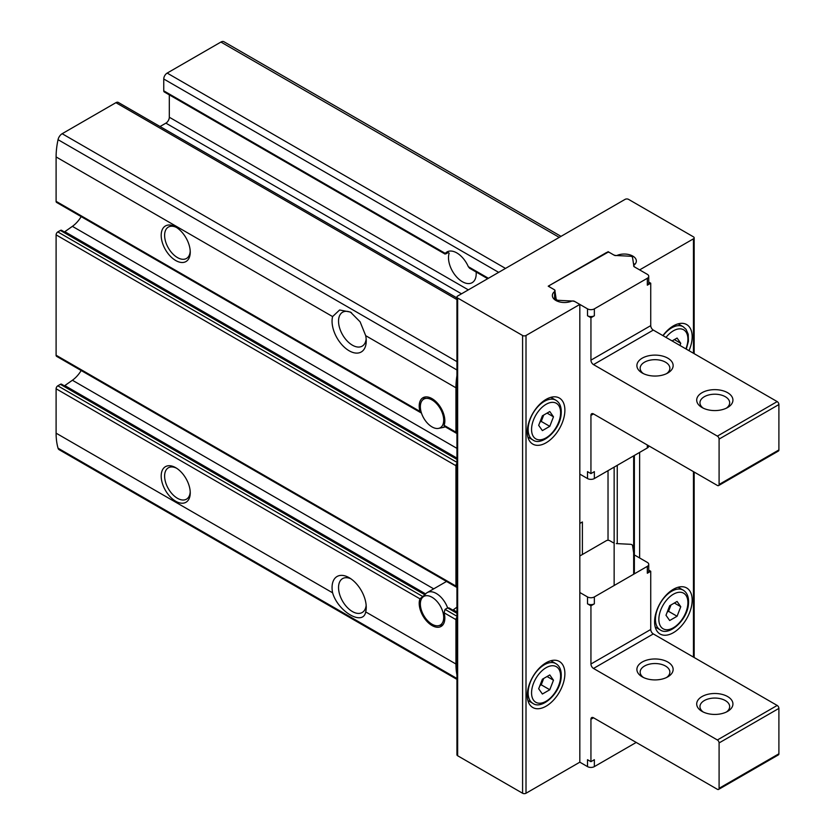 <?xml version="1.0" encoding="UTF-8"?>
<svg xmlns="http://www.w3.org/2000/svg" width="835" height="835" viewBox="0 0 835 835"><rect width="100%" height="100%" fill="white"/><g stroke="black" fill="none" stroke-linecap="round" stroke-linejoin="round"><path stroke-width="1.25" d="M527.282 431.935A26.584 15.343 -60 0 1 538.888 405.184A26.584 15.343 -60 0 1 559.377 398.055A26.584 15.343 -60 0 1 559.377 428.752A26.584 15.343 -60 0 1 532.793 444.095A26.584 15.343 -60 0 1 527.282 431.935M608.026 251.638L614.142 255.176A2.421 1.399 0 0 0 617.253 255.333A12.087 6.972 0 0 1 629.799 254.811A12.087 6.972 0 0 1 636.343 261.011A12.087 6.972 0 0 1 634.099 265.06A2.421 1.399 0 0 0 633.661 265.864A2.421 1.399 0 0 0 634.36 266.856L639.631 269.893L693.457 238.82A2.421 1.399 0 0 0 694.167 237.829A2.421 1.399 0 0 0 693.457 236.848L628.525 199.356A2.421 1.399 0 0 0 625.112 199.356L457.653 296.039A2.421 1.399 0 0 0 456.943 297.02L456.943 754.777A2.421 1.399 0 0 0 457.653 755.759L522.585 793.25A2.421 1.399 0 0 0 526.008 793.25L579.824 762.178L579.824 304.42L574.563 301.383A2.421 1.399 0 0 0 571.453 301.226A12.087 6.972 0 0 1 558.907 301.738A12.087 6.972 0 0 1 552.363 295.538A12.087 6.972 0 0 1 554.607 291.498A2.421 1.399 0 0 0 555.045 290.695A2.421 1.399 0 0 0 554.346 289.703L548.219 286.175L608.026 252.222M456.943 297.02A2.421 1.399 0 0 0 457.653 298.011L522.585 335.493A2.421 1.399 0 0 0 526.008 335.493L579.824 304.42M527.282 695.336A26.584 15.343 -60 0 1 538.888 668.584A26.584 15.343 -60 0 1 559.377 661.466A26.584 15.343 -60 0 1 559.377 692.163A26.584 15.343 -60 0 1 532.793 707.506A26.584 15.343 -60 0 1 527.282 695.336M662.906 335.618A26.584 15.343 -60 0 1 686.673 324.564A26.584 15.343 -60 0 1 688.99 350.669M639.631 452.403L639.631 557.957M654.588 621.845A26.584 15.343 -60 0 1 666.184 595.094A26.584 15.343 -60 0 1 686.673 587.965A26.584 15.343 -60 0 1 686.673 618.662A26.584 15.343 -60 0 1 660.088 634.005A26.584 15.343 -60 0 1 654.588 621.845M456.943 617.242A2.421 1.399 120 0 0 455.941 619.622L444.105 612.786L445.065 609.393L447.633 607.911L449.084 607.953L456.943 612.472M444.105 612.786A18.119 10.469 60 0 1 441.089 626.438A18.119 10.469 60 0 1 425.192 619.309A18.119 10.469 60 0 1 419.942 598.831L56.102 388.776L56.102 433.167A72.499 41.854 120 0 0 58.043 448.186A6.043 3.486 120 0 0 59.139 449.7L456.943 679.377M424.681 594.99L419.942 598.831M445.065 425.902L444.105 425.339A18.119 10.469 60 0 0 438.855 404.86A18.119 10.469 60 0 0 422.959 397.742A18.119 10.469 60 0 0 419.942 411.394L420.944 412.772M425.349 594.228L61.581 384.215A2.421 1.399 120 0 0 60.381 384.33L57.813 385.812A2.421 1.399 120 0 0 56.102 388.776M64.399 385.843A3.622 2.098 120 0 0 64.817 385.582L72.394 380.249A21.752 12.556 120 0 0 81.183 370.531M456.943 611.971L453.269 609.853L456.943 607.139M160.049 126.523L165.894 123.152A4.833 2.787 120 0 0 169.307 117.234L169.307 94.866M456.943 297.938L118.33 102.444A4.833 2.787 120 0 0 115.908 102.674L62.155 133.715A6.043 3.486 120 0 0 58.043 139.675A72.499 41.854 120 0 0 56.102 156.938L56.102 201.329A2.421 1.399 120 0 0 56.603 202.435L420.934 412.782M456.943 375.562A72.499 41.854 120 0 0 455.941 387.784L455.941 432.175A2.421 1.399 120 0 0 456.442 433.281A2.421 1.399 120 0 0 456.943 433.396M64.399 231.942A3.622 2.098 120 0 0 64.817 231.681L72.394 226.348A21.752 12.556 120 0 0 81.183 216.63M456.943 462.35L57.813 231.911A2.421 1.399 120 0 0 56.102 234.875L56.102 355.23A2.421 1.399 120 0 0 56.603 356.336L456.442 587.182A2.421 1.399 120 0 0 456.943 587.297M57.813 231.911L60.381 230.439A2.421 1.399 120 0 1 61.581 230.314L456.943 458.572M476.127 272.001A19.581 11.304 -120 0 1 472.151 282.668A19.581 11.304 -120 0 1 455.117 275.164A19.581 11.304 -120 0 1 449.178 253.162L448.155 252.567L449.178 253.162L448.155 252.567L446.015 253.809L163.754 90.838A2.421 1.399 120 0 0 164.255 91.944L445.076 254.08M163.754 90.838L163.754 79.001A4.833 2.787 120 0 1 167.167 73.083L220.92 42.053A6.043 3.486 120 0 1 223.947 41.75L561.016 236.357M455.941 619.622L455.941 664.013A72.499 41.854 120 0 0 456.943 675.077M456.943 463.341A2.421 1.399 120 0 0 455.941 465.721L455.941 586.076A2.421 1.399 120 0 0 456.442 587.182M332.601 592.808A24.163 13.955 60 0 1 349.155 577.695A24.163 13.955 60 0 1 366.241 607.285A24.163 13.955 60 0 1 365.699 611.909C363.204 626.344 338.039 611.794 332.601 592.808L56.102 433.167M175.715 467.694L175.715 467.694A20.541 11.857 60 0 1 190.244 492.848A20.541 11.857 60 0 1 175.715 501.24A20.541 11.857 60 0 1 161.186 476.086A20.541 11.857 60 0 1 175.715 467.694M455.941 387.784L365.699 335.68L360.115 321.819L350.46 312.081L339.615 309.983L332.601 316.569L56.102 156.938M365.699 335.68A24.163 13.955 60 0 1 366.241 340.92A24.163 13.955 60 0 1 346.995 349.385A24.163 13.955 60 0 1 332.601 316.569M175.715 226.984L175.715 226.984A20.541 11.857 60 0 1 190.244 252.139A20.541 11.857 60 0 1 175.715 260.52A20.541 11.857 60 0 1 161.186 235.366A20.541 11.857 60 0 1 175.715 226.984L175.715 226.984M446.015 253.809L445.285 253.381A19.581 11.304 60 0 1 447.007 251.951A19.581 11.304 60 0 1 456.797 252.911A19.581 11.304 60 0 1 468.32 266.678L469.541 268.16M366.158 338.906A19.581 11.304 60 0 1 362.181 346.149A19.581 11.304 60 0 1 345.523 339.104A19.581 11.304 60 0 1 338.979 317.446A19.581 11.304 60 0 1 342.601 312.227A19.581 11.304 60 0 1 351.452 312.697M366.158 605.271A19.581 11.304 60 0 1 365.803 607.296A19.581 11.304 60 0 1 362.181 612.514A19.581 11.304 60 0 1 342.601 601.21A19.581 11.304 60 0 1 342.601 578.592A19.581 11.304 60 0 1 350.857 578.78M582.392 554.513L582.392 521.958L579.824 523.43M608.026 470.648L608.026 540.287M190.213 251.105A18.119 10.469 60 0 1 186.487 258.464A18.119 10.469 60 0 1 168.367 247.995A18.119 10.469 60 0 1 168.367 227.068A18.119 10.469 60 0 1 176.592 227.517M190.213 491.815A18.119 10.469 60 0 1 186.487 499.173A18.119 10.469 60 0 1 168.367 488.715A18.119 10.469 60 0 1 168.367 467.788A18.119 10.469 60 0 1 176.592 468.237M445.159 426.768A18.119 10.469 60 0 1 443.479 427.374L438.563 428.376A16.502 9.529 60 0 1 423.773 418.199A16.502 9.529 60 0 1 422.353 400.299A16.502 9.529 60 0 1 432.029 399.955A16.502 9.529 60 0 1 443.187 415.924A16.502 9.529 60 0 1 438.563 428.376M422.353 597.609A16.502 9.529 60 0 1 432.029 597.265A16.502 9.529 60 0 1 443.187 613.234A16.502 9.529 60 0 1 438.563 625.676A16.502 9.529 60 0 1 423.773 615.51A16.502 9.529 60 0 1 422.353 597.609L425.683 593.852A18.119 10.469 60 0 1 427.238 592.579A18.119 10.469 60 0 1 436.298 593.476A18.119 10.469 60 0 1 447.633 607.911L456.943 613.297M679.951 345.45L680.775 343.31L677.081 338.05L672.102 340.92M677.081 616.251L680.775 606.721L677.081 601.451L669.68 605.73L665.986 615.259L669.68 620.52L677.081 616.251L668.532 611.314L671.006 604.957M549.785 426.341L553.48 416.811L549.785 411.54L542.385 415.82L538.679 425.349L542.385 430.609L549.785 426.341L541.237 421.414L543.7 415.058M549.785 689.752L553.48 680.212L549.785 674.951L542.385 679.22L538.679 688.76L542.385 694.021L549.785 689.752L541.237 684.815L543.7 678.458M674.377 339.615L680.775 343.31M539.911 685.577L541.237 684.815M547.071 676.517L553.48 680.212M539.911 422.176L541.237 421.414M547.071 413.106L553.48 416.811M667.217 612.086L668.532 611.314M674.377 603.016L680.775 606.721M647.323 278.274L647.323 285.184A4.833 2.787 0 0 0 648.743 283.211L648.743 276.302A4.833 2.787 0 0 0 647.323 274.329L635.174 267.315A4.833 2.787 0 0 1 633.775 265.582L632.544 257.493A2.421 1.399 0 0 0 630.352 256.23L616.334 255.52A4.833 2.787 0 0 1 613.339 254.717L609.727 252.629A2.421 1.399 0 0 0 606.314 252.629L549.931 285.184A2.421 1.399 0 0 0 549.221 286.175A2.421 1.399 0 0 0 549.931 287.156L553.532 289.244A4.833 2.787 0 0 1 554.931 290.966L556.162 299.066A2.421 1.399 0 0 0 558.354 300.329L572.372 301.038A4.833 2.787 0 0 1 575.367 301.842L587.516 308.856A4.833 2.787 0 0 0 594.353 308.856L647.323 278.274A4.833 2.787 0 0 0 648.743 276.302M647.323 285.184L650.736 283.211L648.743 282.053M587.516 315.766A4.833 2.787 0 0 0 594.353 315.766L590.94 317.738L587.516 315.766L587.516 308.856M554.931 297.876L555.265 300.078M554.972 298.126A12.087 6.972 0 0 0 553.949 298.993M579.824 474.103L587.516 478.549L587.516 471.639L590.94 473.612L594.353 471.639L594.353 478.549L647.323 447.967A4.833 2.787 0 0 0 648.743 445.994L648.743 445.817M590.94 473.612L590.94 415.402L593.497 413.93A3.622 2.098 -120 0 0 591.681 413.742A3.622 2.098 -120 0 0 590.94 415.402M593.497 413.93L717.38 485.448A2.421 1.399 -120 0 0 718.591 485.573A2.421 1.399 -120 0 0 719.092 484.467L719.092 439.085A2.421 1.399 -120 0 0 717.38 436.12L593.497 364.603L653.304 330.075A3.622 2.098 -120 0 1 650.736 325.629L650.736 283.211M590.94 317.738L590.94 360.156A3.622 2.098 -120 0 0 593.497 364.603M718.591 485.573L778.397 451.046A2.421 1.399 -120 0 0 778.898 449.94L778.898 404.558A2.421 1.399 -120 0 0 777.187 401.593L653.304 330.075M634.757 264.465A12.087 6.972 0 0 0 633.441 263.39M667.833 358.184A18.119 10.469 180 0 1 667.833 372.984A18.119 10.469 180 0 1 642.198 372.984A18.119 10.469 180 0 1 642.198 358.184A18.119 10.469 180 0 1 667.833 358.184M727.629 392.711A18.119 10.469 180 0 1 727.629 407.511A18.119 10.469 180 0 1 702.005 407.511A18.119 10.469 180 0 1 702.005 392.711A18.119 10.469 180 0 1 727.629 392.711M703.268 408.179A14.853 8.58 180 0 1 699.96 402.783A14.853 8.58 180 0 1 709.134 394.861A14.853 8.58 180 0 1 725.323 396.719A14.853 8.58 180 0 1 729.675 402.783A14.853 8.58 180 0 1 726.366 408.179M643.472 373.652A14.853 8.58 180 0 1 640.153 368.256A14.853 8.58 180 0 1 649.327 360.334A14.853 8.58 180 0 1 665.516 362.192A14.853 8.58 180 0 1 669.868 368.256A14.853 8.58 180 0 1 666.56 373.652M587.516 478.549A4.833 2.787 0 0 0 594.353 478.549M636.218 742.44L594.353 766.613L594.353 759.704L590.94 761.677L587.516 759.704L587.516 766.613L579.824 762.178M648.743 570.128L650.736 571.276L647.323 573.248A4.833 2.787 180 0 0 648.743 571.276L648.743 564.376A4.833 2.787 180 0 1 647.323 566.349L594.353 596.931A4.833 2.787 180 0 1 587.516 596.931L579.824 592.495M579.824 555.985L606.314 540.694A2.421 1.399 180 0 1 609.727 540.694L613.339 542.781M635.174 555.39L647.323 562.404A4.833 2.787 180 0 1 648.743 564.376M650.736 571.276L650.736 629.486L590.94 664.013A3.622 2.098 60 0 0 593.497 668.449L717.38 739.977A2.421 1.399 60 0 1 719.092 742.931L719.092 788.313A2.421 1.399 60 0 1 718.591 789.419A2.421 1.399 60 0 1 717.38 789.305L593.497 717.776L590.94 719.259L590.94 761.677M718.591 789.419L778.397 754.892A2.421 1.399 60 0 0 778.898 753.786L778.898 708.404A2.421 1.399 60 0 0 777.187 705.45L653.304 633.922A3.622 2.098 60 0 1 650.736 629.486M590.94 719.259A3.622 2.098 60 0 1 591.681 717.599A3.622 2.098 60 0 1 593.497 717.776M594.353 596.931L594.353 603.83A4.833 2.787 180 0 1 587.516 603.83L590.94 605.813L590.94 664.013M594.353 603.83L590.94 605.813M642.198 676.841A18.119 10.469 0 0 0 667.833 676.841A18.119 10.469 0 0 0 667.833 662.04A18.119 10.469 0 0 0 642.198 662.04A18.119 10.469 0 0 0 642.198 676.841L642.198 676.841M702.005 711.368A18.119 10.469 0 0 0 727.629 711.368A18.119 10.469 0 0 0 727.629 696.567A18.119 10.469 0 0 0 702.005 696.567A18.119 10.469 0 0 0 702.005 711.368L702.005 711.368M726.366 712.036A14.853 8.58 0 0 0 729.675 706.64A14.853 8.58 0 0 0 714.823 698.06A14.853 8.58 0 0 0 699.96 706.64A14.853 8.58 0 0 0 703.268 712.036M666.56 677.509A14.853 8.58 0 0 0 669.868 672.112A14.853 8.58 0 0 0 655.016 663.533A14.853 8.58 0 0 0 640.153 672.112A14.853 8.58 0 0 0 643.472 677.509M616.334 543.585L630.352 544.295A2.421 1.399 180 0 1 632.544 545.568L633.661 552.874M594.353 766.613A4.833 2.787 180 0 1 587.516 766.613M526.008 335.493L526.008 793.25M693.457 238.82L693.457 353.257M693.457 471.639L693.457 657.103M424.869 594.77L60.381 384.33M456.943 616.251L445.065 609.393M422.395 596.305L57.813 385.812M433.699 588.842L72.394 380.249M425.641 593.904L64.817 385.582M461.494 293.816L165.894 123.152M468.331 289.87L169.307 117.234M419.942 411.394L56.102 201.329M455.941 432.175L444.105 425.339M456.943 448.364L72.394 226.348M455.941 664.013L365.699 611.909M455.941 586.076L56.102 355.23M455.941 465.721L56.102 234.875M456.943 299.577L115.908 102.674M456.943 361.639L62.155 133.715M456.943 678.49L58.043 448.186M456.943 369.978L58.043 139.675M559.252 237.38L220.92 42.053M505.499 268.411L167.167 73.083M488.412 278.274L468.32 266.678M498.662 272.356L163.754 79.001M457.653 298.011L457.653 755.759M522.585 335.493L522.585 793.25M554.607 291.498L554.607 298.408M614.142 467.12L614.142 585.502M617.253 465.325L617.253 543.637M634.36 455.44L634.36 573.833M456.943 459.396L60.381 230.439M456.943 458.081L64.817 231.681M663.053 335.701A22.952 13.256 -60 0 1 683.155 326.715L678.156 323.834M665.996 337.403A20.541 11.857 -60 0 1 683.656 329.794A20.541 11.857 -60 0 1 685.89 348.884M683.155 590.126C687.341 592.631 689.094 597.474 688.416 604.655C686.954 620.687 668.678 636.395 660.193 629.882A22.952 13.256 -60 0 1 655.444 619.372A22.952 13.256 -60 0 1 665.464 596.273A22.952 13.256 -60 0 1 683.155 590.126L678.156 587.235M658.857 619.372A20.541 11.857 -60 0 1 680.64 592.276A20.541 11.857 -60 0 1 680.64 621.323A20.541 11.857 -60 0 1 658.857 619.372M555.849 400.215C560.045 402.72 561.798 407.563 561.11 414.745C559.648 430.776 541.383 446.485 532.897 439.972A22.952 13.256 -60 0 1 528.137 429.461A22.952 13.256 -60 0 1 538.158 406.363A22.952 13.256 -60 0 1 555.849 400.215L550.86 397.335M531.561 429.461A20.541 11.857 -60 0 1 553.344 402.366A20.541 11.857 -60 0 1 553.344 431.413A20.541 11.857 -60 0 1 531.561 429.461M555.849 663.616C560.045 666.121 561.798 670.964 561.11 678.156C559.648 694.188 541.383 709.896 532.897 703.383A22.952 13.256 -60 0 1 528.137 692.873A22.952 13.256 -60 0 1 538.158 669.764A22.952 13.256 -60 0 1 555.849 663.616L550.86 660.735M531.561 692.873A20.541 11.857 -60 0 1 553.344 665.766A20.541 11.857 -60 0 1 553.344 694.814A20.541 11.857 -60 0 1 531.561 692.873M594.353 308.856L594.353 315.766M590.94 360.156L650.736 325.629M647.323 447.967L647.323 445.003M719.092 484.467L778.898 449.94M719.092 439.085L778.898 404.558M717.38 436.12L777.187 401.593M556.162 299.066L556.162 300.621M558.354 300.329L558.354 301.56M587.516 596.931L587.516 603.83M647.323 566.349L647.323 573.248M653.304 633.922L593.497 668.449M777.187 705.45L717.38 739.977M778.898 708.404L719.092 742.931M778.898 753.786L719.092 788.313M456.442 433.281L444.116 426.163M487.703 278.692L469.531 268.192M694.167 237.829L694.167 353.664M694.167 472.046L694.167 657.521M633.661 455.858L633.661 574.24M422.353 400.299L425.328 396.949M438.563 625.676L442.947 624.789M427.238 592.579L446.516 581.452M683.155 326.715L686.057 329.324L688.217 334.292L688.416 341.254L686.297 349.124M660.193 629.882L655.204 627.001M532.897 439.972L527.908 437.091M532.897 703.383L527.908 700.502M549.221 286.175L549.221 286.749"/></g></svg>
